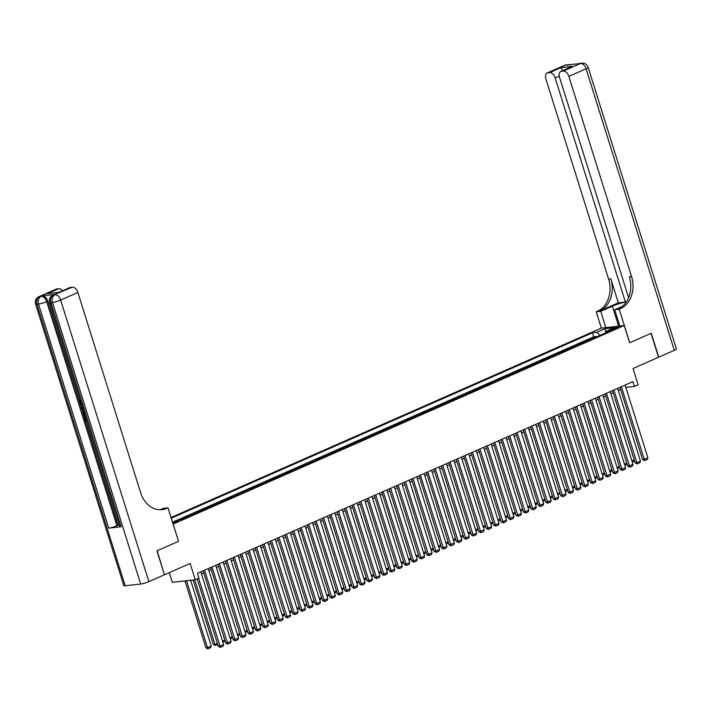 <?xml version="1.0" encoding="UTF-8"?>
<svg xmlns="http://www.w3.org/2000/svg" width="712" height="712" viewBox="0 0 712 712"><rect width="100%" height="100%" fill="white"/><g stroke="black" fill="none" stroke-linecap="round" stroke-linejoin="round"><path stroke-width="1.07" d="M172.713 522.928A3.248 0.481 -17.4 0 0 177.564 521.638A3.248 0.481 -17.4 0 0 178.676 520.89A3.248 0.481 -17.4 0 0 176.825 521.024A3.248 0.481 -17.4 0 0 173.586 522.083A3.248 0.481 -17.4 0 0 172.615 522.617M169.26 572.662L172.295 582.336L195.257 579.737L198.977 578.099L197.482 573.311L632.923 381.641L634.419 386.429L638.139 384.792L633.039 368.513L658.538 357.291L651.035 333.35L629.631 342.775L624.228 325.535L173.078 524.094M624.228 325.535L601.266 328.125L171.014 517.517M173.158 524.085L178.561 541.325L157.156 550.741L164.419 574.709M593.452 338.289L591.396 338.52L595.864 336.553L596.042 337.15M590.471 339.597L588.415 339.829L588.601 340.425M588.415 339.829L583.947 341.796L586.012 341.564M578.562 344.839L576.506 345.071L580.974 343.113L581.161 343.7M571.122 348.115L569.066 348.355L573.534 346.388L573.712 346.975M563.673 351.399L561.617 351.63L566.084 349.663L566.271 350.251M556.232 354.674L554.176 354.905L558.644 352.938L558.831 353.526M548.792 357.949L546.736 358.18L551.204 356.214L551.382 356.81M541.342 361.224L539.287 361.456L543.754 359.489L543.941 360.085M533.902 364.5L531.846 364.731L536.314 362.764L536.501 363.36M526.462 367.775L524.406 368.006L528.874 366.048L529.052 366.635M519.012 371.05L516.957 371.29L521.424 369.323L521.611 369.911M511.572 374.334L509.516 374.565L513.984 372.599L514.171 373.186M504.132 377.609L502.076 377.841L506.535 375.874L506.722 376.461M496.682 380.884L494.626 381.116L499.094 379.149L499.281 379.745M489.242 384.16L487.186 384.391L491.654 382.424L491.841 383.02M481.802 387.435L479.746 387.666L484.204 385.699L484.391 386.296M474.352 390.71L472.296 390.941L476.764 388.975L476.951 389.571M466.912 393.985L464.856 394.226L469.324 392.259L469.511 392.846M459.471 397.269L457.416 397.501L461.874 395.534L462.061 396.121M452.022 400.545L449.966 400.776L454.434 398.809L454.621 399.396M444.582 403.82L442.526 404.051L446.994 402.084L447.18 402.672M437.141 407.095L435.085 407.326L439.544 405.359L439.731 405.956M429.692 410.37L427.636 410.602L432.104 408.635L432.291 409.231M422.252 413.645L420.196 413.877L424.663 411.91L424.85 412.506M414.811 416.921L412.755 417.152L417.214 415.194L417.401 415.781M407.362 420.196L405.306 420.436L409.774 418.469L409.961 419.057M399.922 423.48L397.866 423.711L402.333 421.744L402.52 422.332M392.481 426.755L390.425 426.986L394.884 425.019L395.071 425.607M385.032 430.03L382.976 430.262L387.444 428.295L387.631 428.891M377.591 433.305L375.536 433.537L380.003 431.57L380.19 432.166M370.151 436.581L368.095 436.812L372.554 434.845L372.741 435.441M362.702 439.856L360.646 440.087L365.114 438.129L365.3 438.717M355.261 443.131L353.205 443.371L357.673 441.404L357.851 441.992M347.821 446.415L345.765 446.647L350.224 444.68L350.411 445.267M340.372 449.69L338.316 449.922L342.784 447.955L342.97 448.542M332.931 452.966L330.875 453.197L335.343 451.23L335.521 451.826M325.491 456.241L323.426 456.472L327.894 454.505L328.081 455.102M318.042 459.516L315.986 459.747L320.453 457.78L320.64 458.377M310.601 462.791L308.545 463.022L313.013 461.064L313.191 461.652M303.161 466.066L301.096 466.307L305.564 464.34L305.751 464.927M295.711 469.35L293.656 469.582L298.123 467.615L298.31 468.202M288.271 472.626L286.215 472.857L290.683 470.89L290.861 471.478M280.831 475.901L278.766 476.132L283.234 474.165L283.421 474.753M273.381 479.176L271.325 479.407L275.793 477.441L275.98 478.037M265.941 482.451L263.885 482.683L268.353 480.716L268.531 481.312M258.492 485.726L256.436 485.958L260.904 483.991L261.09 484.587M251.051 489.002L248.995 489.233L253.463 487.275L253.65 487.862M243.611 492.286L241.555 492.517L246.023 490.55L246.201 491.138M236.162 495.561L234.106 495.792L238.573 493.825L238.76 494.413M228.721 498.836L226.665 499.067L231.133 497.101L231.32 497.688M221.281 502.111L219.225 502.343L223.693 500.376L223.871 500.972M213.831 505.387L211.775 505.618L216.243 503.651L216.43 504.247M206.391 508.662L204.335 508.893L208.803 506.926L208.99 507.522M198.951 511.937L196.895 512.168L201.354 510.21L201.54 510.798M191.501 515.212L189.445 515.452L193.913 513.486L194.1 514.073M184.061 518.496L182.005 518.728L186.473 516.761L186.66 517.348M613.628 328.41L611.991 329.131A3.142 0.463 -17.4 0 0 610.914 329.852A3.142 0.463 -17.4 0 0 612.712 329.727A3.142 0.463 -17.4 0 0 615.844 328.695L617.482 327.974A3.142 0.463 -17.4 0 0 618.559 327.253A3.142 0.463 -17.4 0 0 616.77 327.378A3.142 0.463 -17.4 0 0 613.628 328.41L613.94 329.389M172.473 522.172L177.555 519.938L181.898 519.44L610.647 330.724L606.304 331.214L605.787 332.86M600.074 335.37L596.87 332.282L592.518 332.771L171.236 518.211M596.87 332.282L605.049 328.677L614.492 327.609L606.304 331.214M595.864 336.553L593.781 336.794L177.769 519.911M186.473 516.761L188.529 516.529M193.913 513.486L195.969 513.254M201.354 510.21L203.418 509.97M208.803 506.926L210.859 506.695M216.243 503.651L218.299 503.42M223.693 500.376L225.749 500.144M231.133 497.101L233.189 496.869M238.573 493.825L240.629 493.594M246.023 490.55L248.079 490.319M253.463 487.275L255.519 487.035M260.904 483.991L262.959 483.759M268.353 480.716L270.409 480.484M275.793 477.441L277.849 477.209M283.234 474.165L285.29 473.934M290.683 470.89L292.739 470.659M298.123 467.615L300.179 467.383M305.564 464.34L307.62 464.108M313.013 461.064L315.069 460.824M320.453 457.78L322.509 457.549M327.894 454.505L329.95 454.274M335.343 451.23L337.399 450.999M342.784 447.955L344.839 447.723M350.224 444.68L352.28 444.448M357.673 441.404L359.729 441.173M365.114 438.129L367.17 437.889M372.554 434.845L374.61 434.614M380.003 431.57L382.059 431.339M387.444 428.295L389.5 428.063M394.884 425.019L396.94 424.788M402.333 421.744L404.389 421.513M409.774 418.469L411.83 418.238M417.214 415.194L419.27 414.954M424.663 411.91L426.719 411.678M432.104 408.635L434.16 408.403M439.544 405.359L441.6 405.128M446.994 402.084L449.05 401.853M454.434 398.809L456.49 398.578M461.874 395.534L463.939 395.302M469.324 392.259L471.38 392.027M476.764 388.975L478.82 388.743M484.204 385.699L486.269 385.468M491.654 382.424L493.71 382.193M499.094 379.149L501.15 378.918M506.535 375.874L508.599 375.642M513.984 372.599L516.04 372.367M521.424 369.323L523.48 369.092M528.874 366.048L530.929 365.808M536.314 362.764L538.37 362.533M543.754 359.489L545.81 359.257M551.204 356.214L553.26 355.982M558.644 352.938L560.7 352.707M566.084 349.663L568.14 349.432M573.534 346.388L575.59 346.157M580.974 343.113L583.03 342.873M195.257 579.737L190.157 563.459L164.659 574.682M625.83 387.399L634.419 386.429M201.487 573.952L203.801 572.938M208.936 570.677L211.242 569.662M216.377 567.402L218.691 566.378M223.817 564.127L226.131 563.103M231.267 560.842L233.572 559.828M238.707 557.567L241.021 556.553M246.147 554.292L248.461 553.277M253.597 551.017L255.902 550.002M261.037 547.742L263.351 546.727M268.477 544.466L270.791 543.452M275.927 541.191L278.232 540.168M283.367 537.907L285.681 536.893M290.808 534.632L293.122 533.617M298.257 531.357L300.562 530.342M305.697 528.082L308.011 527.067M313.138 524.806L315.452 523.792M320.587 521.531L322.892 520.517M328.027 518.256L330.341 517.232M335.477 514.981L337.782 513.957M342.917 511.697L345.222 510.682M350.357 508.421L352.671 507.407M357.807 505.146L360.112 504.132M365.247 501.871L367.552 500.856M372.688 498.596L375.002 497.581M380.137 495.321L382.442 494.297M387.577 492.045L389.882 491.022M395.018 488.761L397.332 487.747M402.467 485.486L404.772 484.472M409.907 482.211L412.212 481.196M417.348 478.936L419.662 477.921M424.797 475.661L427.102 474.646M432.237 472.385L434.543 471.371M439.678 469.11L441.992 468.087M447.127 465.826L449.432 464.811M454.567 462.551L456.873 461.536M462.008 459.276L464.322 458.261M469.457 456L471.762 454.986M476.898 452.725L479.212 451.711M484.338 449.45L486.652 448.435M491.787 446.175L494.092 445.151M499.228 442.9L501.542 441.876M506.668 439.615L508.982 438.601M514.117 436.34L516.423 435.326M521.558 433.065L523.872 432.05M528.998 429.79L531.312 428.775M536.447 426.515L538.753 425.5M543.888 423.24L546.202 422.216M551.328 419.964L553.642 418.941M558.778 416.68L561.083 415.666M566.218 413.405L568.532 412.39M573.658 410.13L575.972 409.115M581.108 406.855L583.413 405.84M588.548 403.579L590.862 402.565M595.989 400.304L598.303 399.281M603.438 397.029L605.743 396.005M610.878 393.745L613.192 392.73M618.319 390.47L620.633 389.455M593.781 336.794L592.518 332.771M605.672 332.913L605.049 328.677M178.561 541.325L167.979 507.834L166.715 508.395A25.365 19.989 -96.4 0 1 162.06 509.659A25.365 19.989 -96.4 0 1 140.602 492.642L77.884 292.49L60.654 300.081L148.879 581.633L164.436 574.78L156.934 550.839L178.49 541.351M625.1 385.085L647.929 457.914L642.651 459.729L644.689 460.602L621.38 386.723M619.974 387.346L642.651 459.729M647.929 457.914L647.297 459.454L644.689 460.602M631.927 460.895L634.232 459.881M634.579 460.993L632.256 461.972M564.385 65.397A6.088 6.088 0 0 1 566.156 64.917A6.088 4.797 83.6 0 0 565.043 65.228L547.813 72.811A6.088 3.64 -113.8 0 0 547.154 72.98L564.385 65.397A6.088 3.64 66.2 0 1 565.043 65.228L580.556 63.475A6.088 3.64 66.2 0 1 586.083 68.797L568.852 76.38A6.088 3.64 -113.8 0 0 563.326 71.058L580.556 63.475A6.088 4.797 -96.4 0 1 581.677 63.172A6.088 6.088 0 0 1 588.165 67.4A6.088 0.89 -17.4 0 1 586.083 68.797L674.317 350.349L658.76 357.193L651.258 333.252L629.711 342.739L619.2 309.222L620.472 308.661A25.365 19.989 83.6 0 0 631.571 276.532L568.852 76.38M626.337 301.906A11.41 1.673 -17.4 0 0 612.382 306.178L600.741 311.304L596.238 311.812L597.502 311.26A25.365 19.989 83.6 0 0 608.609 279.122L545.882 78.979A6.088 3.64 -113.8 0 1 547.154 72.98M619.814 326.034L614.705 309.729L622.341 306.365M614.705 309.729L619.2 309.222M626.622 301.479L625.394 302.022L555.164 77.928A6.088 3.64 -113.8 0 0 549.637 72.606L560.807 67.684L572.662 66.349L560.842 71.44A6.088 3.64 -113.8 0 0 559.57 77.43L628.598 297.687M618.345 302.814L599.735 311.002A25.365 19.989 83.6 0 0 610.843 278.873L618.345 302.814L625.394 302.022M572.662 66.349L561.492 71.262L563.326 71.058M561.492 71.262A6.088 3.64 -113.8 0 0 560.842 71.44M588.165 67.4L676.4 348.951A6.088 0.89 162.6 0 1 674.317 350.349M605.85 327.609L600.741 311.304M601.346 328.116L596.238 311.812M547.813 72.811L549.637 72.606M620.472 308.661L618.23 308.919A25.365 19.989 83.6 0 0 629.337 276.781L631.571 276.532M562.694 71.182L560.807 67.684M80.883 400.892L80.572 402.422L81.248 403.606M86.775 421.246L85.44 421.397L84.176 417.348L85.2 417.036L86.464 420.249M54.691 294.439L53.578 294.928A6.088 3.64 -113.8 0 0 52.919 295.106L54.041 294.608A6.088 3.64 66.2 0 1 54.691 294.439L42.275 295.836A6.088 3.64 66.2 0 1 47.802 301.167L46.681 301.657L116.91 525.75A6.088 0.89 162.6 0 1 108.722 528.135L121.138 526.729A6.088 0.89 162.6 0 1 119.794 526.586L49.564 302.493A6.088 0.89 -17.4 0 0 50.908 302.644L121.138 526.729M119.331 525.109L118.023 525.26L85.476 421.388M84.203 417.33L83.82 416.084M82.93 413.272L81.551 408.866M81.257 407.914L79.886 403.535M79.361 401.862L47.802 301.167M167.979 507.834L163.484 508.341L160.28 509.756M47.508 293.629L59.363 292.294L47.508 293.629L58.669 288.716L56.835 288.921L39.605 296.503L42.275 295.836M58.669 288.716A6.088 3.64 66.2 0 1 62.478 290.808M108.722 528.135L38.492 304.042L36.944 304.22A6.088 4.797 83.6 0 1 39.605 296.503A6.088 3.64 -113.8 0 0 38.955 296.682L56.186 289.099A6.088 3.64 66.2 0 1 56.835 288.921M148.879 581.633A6.088 0.89 162.6 0 1 140.691 584.018L125.179 585.771A6.088 0.89 162.6 0 1 123.835 585.62L35.6 304.077A6.088 0.89 -17.4 0 0 36.944 304.22L125.179 585.771M59.283 292.214L69.874 287.55A6.088 3.64 66.2 0 1 70.524 287.372L59.363 292.294M140.691 584.018L52.457 302.466L50.908 302.644A6.088 4.797 83.6 0 1 53.578 294.928L72.357 287.167L70.524 287.372M72.357 287.167A6.088 3.64 66.2 0 1 77.884 292.49M118.023 525.26L116.91 525.75M166.715 508.395L164.481 508.644A25.365 19.989 -96.4 0 1 160.939 509.739M84.176 417.348L85.618 420.534L86.214 420.276M85.618 420.534L86.526 420.436M84.603 417.294L85.2 417.036M85.12 415.942L83.785 416.093L82.904 413.102L82.904 412.239L84.15 411.171M84.23 411.038L83.66 411.296M84.39 411.981L83.375 413.111L83.954 415.23L84.861 415.132M83.954 415.23L84.808 414.945M84.016 412.426L84.55 414.971M83.375 413.111L83.971 412.844M83.589 414.064L84.185 413.805M83.108 409.516L81.515 408.848L81.23 407.94L82.307 406.97M82.539 407.727L81.8 408.341L82.868 408.759M83.001 407.575L82.396 408.083L83.206 408.394M81.8 408.341L82.396 408.083M82.245 405.128L79.53 402.698L79.922 400.358L79.975 402.68L80.572 402.422M79.975 402.68L81.987 404.318M617.66 388.36L640.489 461.189L635.211 463.005L637.249 463.877L613.94 389.998M612.525 390.621L635.211 463.005M640.489 461.189L639.848 462.729L637.249 463.877M610.22 391.636L633.039 464.464L627.77 466.28L629.8 467.152L606.499 393.273M605.084 393.896L627.77 466.28M633.039 464.464L632.407 466.013L629.8 467.152M602.77 394.911L625.599 467.739L620.321 469.555L622.359 470.436L599.05 396.548M597.644 397.171L620.321 469.555M625.599 467.739L624.967 469.288L622.359 470.436M595.33 398.195L618.158 471.015L612.881 472.83L614.919 473.711L591.61 399.832M590.195 400.447L612.881 472.83M618.158 471.015L617.518 472.563L614.919 473.711M624.477 464.171L626.791 463.156M627.139 464.268L624.816 465.248M617.037 467.446L619.342 466.431M619.689 467.544L617.384 468.558M609.588 470.73L611.902 469.706M612.249 470.819L609.926 471.798M602.147 474.005L604.461 472.982M604.808 474.094L602.486 475.073M587.889 401.47L610.709 474.299L605.44 476.106L607.469 476.987L584.169 403.108M582.754 403.731L605.44 476.106M610.709 474.299L610.077 475.839L607.469 476.987M594.707 477.28L597.012 476.266M597.359 477.369L595.045 478.348M580.44 404.745L603.269 477.574L597.991 479.39L600.029 480.262L576.72 406.383M575.314 407.006L597.991 479.39M603.269 477.574L602.637 479.114L600.029 480.262M587.258 480.556L589.572 479.541M589.919 480.653L587.596 481.623M573 408.02L595.819 480.849L590.551 482.665L592.589 483.537L569.28 409.658M567.865 410.281L590.551 482.665M595.819 480.849L595.188 482.389L592.589 483.537M579.817 483.831L582.131 482.816M582.478 483.929L580.164 484.943M565.559 411.296L588.379 484.124L583.11 485.94L585.139 486.812L561.839 412.933M560.424 413.556L583.11 485.94M588.379 484.124L587.747 485.664L585.139 486.812M572.377 487.106L574.682 486.091M575.029 487.204L572.715 488.183M558.11 414.571L580.939 487.4L575.661 489.215L577.699 490.087L554.39 416.208M552.984 416.832L575.661 489.215M580.939 487.4L580.307 488.948L577.699 490.087M564.928 490.381L567.241 489.367M567.589 490.479L565.266 491.458M550.67 417.846L573.489 490.675L568.221 492.49L570.259 493.372L546.949 419.484M545.534 420.107L568.221 492.49M573.489 490.675L572.857 492.223L570.259 493.372M557.487 493.665L559.801 492.642M560.148 493.754L557.825 494.733M543.229 421.121L566.049 493.95L560.78 495.766L562.809 496.647L539.509 422.768M538.094 423.382L560.78 495.766M566.049 493.95L565.417 495.499L562.809 496.647M550.047 496.94L552.352 495.917M552.699 497.029L550.385 498.008M535.78 424.405L558.608 497.234L553.331 499.041L555.369 499.922L532.06 426.043M530.654 426.666L553.331 499.041M558.608 497.234L557.977 498.774L555.369 499.922M542.597 500.216L544.911 499.201M545.259 500.305L542.936 501.284M528.34 427.681L551.159 500.509L545.89 502.316L547.928 503.197L524.619 429.318M523.204 429.941L545.89 502.316M551.159 500.509L550.527 502.049L547.928 503.197M535.157 503.491L537.471 502.476M537.818 503.589L535.495 504.559M520.899 430.956L543.719 503.784L538.45 505.6L540.479 506.472L517.179 432.593M515.764 433.216L538.45 505.6M543.719 503.784L543.087 505.324L540.479 506.472M527.717 506.766L530.022 505.751M530.369 506.864L528.046 507.843M513.45 434.231L536.278 507.06L531.001 508.875L533.039 509.748L509.73 435.869M508.323 436.492L531.001 508.875M536.278 507.06L535.647 508.599L533.039 509.748M520.267 510.041L522.581 509.027M522.928 510.139L520.606 511.118M506.009 437.506L528.829 510.335L523.56 512.151L525.589 513.023L502.289 439.144M500.874 439.767L523.56 512.151M528.829 510.335L528.197 511.883L525.589 513.023M512.827 513.316L515.141 512.302M515.488 513.414L513.165 514.393M498.569 440.781L521.389 513.61L516.12 515.426L518.149 516.307L494.849 442.419M493.434 443.042L516.12 515.426M521.389 513.61L520.757 515.159L518.149 516.307M505.387 516.592L507.692 515.577M508.039 516.689L505.716 517.668M491.12 444.057L513.948 516.885L508.671 518.701L510.709 519.582L487.4 445.703M485.993 446.317L508.671 518.701M513.948 516.885L513.316 518.434L510.709 519.582M497.937 519.876L500.251 518.852M500.598 519.965L498.293 520.979M483.679 447.341L506.499 520.169L501.23 521.976L503.259 522.857L479.959 448.978M478.544 449.592L501.23 521.976M506.499 520.169L505.867 521.709L503.259 522.857M490.497 523.151L492.811 522.136M493.158 523.24L490.835 524.219M476.239 450.616L499.059 523.445L493.79 525.251L495.819 526.132L472.51 452.253M471.104 452.877L493.79 525.251M499.059 523.445L498.427 524.984L495.819 526.132M483.056 526.426L485.362 525.412M485.709 526.524L483.386 527.494M468.79 453.891L491.618 526.72L486.341 528.535L488.379 529.408L465.069 455.529M463.663 456.152L486.341 528.535M491.618 526.72L490.986 528.26L488.379 529.408M475.607 529.701L477.921 528.687M478.268 529.799L475.945 530.778M461.349 457.166L484.169 529.995L478.9 531.811L480.929 532.683L457.629 458.804M456.214 459.427L478.9 531.811M484.169 529.995L483.537 531.535L480.929 532.683M468.167 532.976L470.481 531.962M470.828 533.074L468.514 534.089M453.909 460.442L476.728 533.27L471.451 535.086L473.489 535.958L450.18 462.079M448.774 462.702L471.451 535.086M476.728 533.27L476.097 534.819L473.489 535.958M460.726 536.252L463.031 535.237M463.378 536.35L461.056 537.329M446.46 463.717L469.288 536.545L464.01 538.361L466.048 539.233L442.739 465.354M441.324 465.977L464.01 538.361M469.288 536.545L468.647 538.094L466.048 539.233M453.277 539.527L455.591 538.512M455.938 539.625L453.615 540.604M439.019 466.992L461.839 539.821L456.57 541.636L458.599 542.517L435.299 468.629M433.884 469.252L456.57 541.636M461.839 539.821L461.207 541.369L458.599 542.517M431.579 470.276L454.398 543.105L449.121 544.911L451.159 545.793L427.85 471.914M426.443 472.528L449.121 544.911M454.398 543.105L453.767 544.644L451.159 545.793M424.13 473.551L446.958 546.38L441.68 548.187L443.718 549.068L420.409 475.189M418.994 475.812L441.68 548.187M446.958 546.38L446.317 547.92L443.718 549.068M445.837 542.811L448.151 541.788M448.498 542.9L446.175 543.879M438.396 546.086L440.701 545.063M441.048 546.175L438.743 547.19M430.947 549.361L433.261 548.347M433.608 549.45L431.285 550.429M416.689 476.826L439.509 549.655L434.24 551.471L436.269 552.343L412.969 478.464M411.554 479.087L434.24 551.471M439.509 549.655L438.877 551.195L436.269 552.343M423.507 552.637L425.812 551.622M426.168 552.734L423.845 553.713M409.249 480.102L432.068 552.93L426.791 554.746L428.829 555.618L405.52 481.739M404.113 482.362L426.791 554.746M432.068 552.93L431.436 554.47L428.829 555.618M416.066 555.912L418.371 554.897M418.718 556.01L416.395 556.989M401.799 483.377L424.628 556.206L419.35 558.021L421.388 558.893L398.079 485.014M396.664 485.637L419.35 558.021M424.628 556.206L423.987 557.745L421.388 558.893M408.617 559.187L410.931 558.172M411.278 559.285L408.955 560.264M394.359 486.652L417.179 559.481L411.91 561.296L413.939 562.168L390.639 488.29M389.224 488.913L411.91 561.296M417.179 559.481L416.547 561.029L413.939 562.168M401.176 562.462L403.482 561.448M403.838 562.56L401.515 563.539M386.919 489.927L409.738 562.756L404.46 564.572L406.499 565.453L383.19 491.565M381.783 492.188L404.46 564.572M409.738 562.756L409.106 564.304L406.499 565.453M393.736 565.746L396.041 564.723M396.388 565.835L394.065 566.814M379.469 493.202L402.298 566.031L397.02 567.847L399.058 568.728L375.749 494.849M374.334 495.463L397.02 567.847M402.298 566.031L401.657 567.58L399.058 568.728M386.287 569.022L388.601 567.998M388.948 569.111L386.634 570.125M372.029 496.487L394.849 569.315L389.58 571.122L391.609 572.003L368.309 498.124M366.894 498.747L389.58 571.122M394.849 569.315L394.217 570.855L391.609 572.003M378.846 572.297L381.151 571.282M381.507 572.386L379.193 573.409M364.589 499.762L387.408 572.59L382.13 574.406L384.168 575.278L360.859 501.399M359.453 502.022L382.13 574.406M387.408 572.59L386.776 574.13L384.168 575.278M371.406 575.572L373.711 574.557M374.058 575.67L371.735 576.64M357.139 503.037L379.968 575.866L374.69 577.681L376.728 578.553L353.419 504.674M352.004 505.298L374.69 577.681M379.968 575.866L379.327 577.405L376.728 578.553M363.957 578.847L366.271 577.832M366.618 578.945L364.295 579.924M349.699 506.312L372.518 579.141L367.25 580.956L369.279 581.829L345.979 507.95M344.563 508.573L367.25 580.956M372.518 579.141L371.887 580.681L369.279 581.829M356.516 582.122L358.821 581.108M359.177 582.22L356.872 583.235M342.258 509.587L365.078 582.416L359.8 584.232L361.838 585.104L338.529 511.225M337.123 511.848L359.8 584.232M365.078 582.416L364.446 583.965L361.838 585.104M349.076 585.398L351.381 584.383M351.728 585.495L349.405 586.474M334.809 512.862L357.638 585.691L352.36 587.507L354.398 588.388L331.089 514.5M329.674 515.123L352.36 587.507M357.638 585.691L356.997 587.24L354.398 588.388M341.627 588.682L343.94 587.658M344.288 588.771L341.965 589.75M327.369 516.138L350.188 588.966L344.92 590.782L346.949 591.663L323.649 517.784M322.233 518.398L344.92 590.782M350.188 588.966L349.556 590.515L346.949 591.663M334.186 591.957L336.491 590.933M336.838 592.046L334.524 593.025M319.919 519.422L342.748 592.251L337.47 594.057L339.508 594.938L316.199 521.059M314.793 521.673L337.47 594.057M342.748 592.251L342.116 593.79L339.508 594.938M326.746 595.232L329.051 594.217M329.398 595.321L327.075 596.3M312.479 522.697L335.308 595.526L330.03 597.332L332.068 598.213L308.759 524.335M307.344 524.958L330.03 597.332M335.308 595.526L334.667 597.065L332.068 598.213M319.296 598.507L321.61 597.493M321.957 598.605L319.635 599.575M305.039 525.972L327.858 598.801L322.589 600.616L324.619 601.489L301.318 527.61M299.903 528.233L322.589 600.616M327.858 598.801L327.226 600.341L324.619 601.489M311.856 601.782L314.161 600.768M314.508 601.88L312.194 602.859M297.589 529.247L320.418 602.076L315.14 603.892L317.178 604.764L293.869 530.885M292.463 531.508L315.14 603.892M320.418 602.076L319.786 603.616L317.178 604.764M304.407 605.058L306.721 604.043M307.068 605.156L304.745 606.135M290.149 532.523L312.977 605.351L307.7 607.167L309.738 608.039L286.429 534.16M285.014 534.783L307.7 607.167M312.977 605.351L312.337 606.9L309.738 608.039M296.966 608.333L299.28 607.318M299.627 608.431L297.322 609.445M282.708 535.798L305.528 608.627L300.259 610.442L302.288 611.323L278.988 537.435M277.573 538.058L300.259 610.442M305.528 608.627L304.896 610.175L302.288 611.323M289.526 611.608L291.831 610.593M292.178 611.706L289.864 612.685M275.259 539.073L298.088 611.902L292.81 613.717L294.848 614.598L271.539 540.711M270.133 541.334L292.81 613.717M298.088 611.902L297.456 613.45L294.848 614.598M282.077 614.892L284.391 613.869M284.738 614.981L282.415 615.96M267.819 542.357L290.638 615.186L285.37 616.993L287.408 617.874L264.099 543.995M262.683 544.609L285.37 616.993M290.638 615.186L290.007 616.726L287.408 617.874M274.636 618.167L276.95 617.153M277.297 618.256L274.983 619.271M260.378 545.632L283.198 618.461L277.929 620.268L279.958 621.149L256.658 547.27M255.243 547.893L277.929 620.268M283.198 618.461L282.566 620.001L279.958 621.149M267.196 621.442L269.501 620.428M269.848 621.532L267.534 622.511M252.929 548.908L275.758 621.736L270.48 623.552L272.518 624.424L249.209 550.545M247.803 551.168L270.48 623.552M275.758 621.736L275.126 623.276L272.518 624.424M259.747 624.718L262.06 623.703M262.408 624.816L260.085 625.795M245.489 552.183L268.308 625.011L263.04 626.827L265.078 627.699L241.768 553.82M240.353 554.443L263.04 626.827M268.308 625.011L267.676 626.551L265.078 627.699M252.306 627.993L254.62 626.978M254.967 628.091L252.644 629.07M238.048 555.458L260.868 628.287L255.599 630.102L257.628 630.974L234.328 557.096M232.913 557.718L255.599 630.102M260.868 628.287L260.236 629.826L257.628 630.974M244.866 631.268L247.171 630.254M247.518 631.366L245.204 632.345M230.599 558.733L253.428 631.562L248.15 633.377L250.188 634.25L226.879 560.371M225.473 560.994L248.15 633.377M253.428 631.562L252.796 633.11L250.188 634.25M237.416 634.543L239.73 633.529M240.078 634.641L237.772 635.656M223.159 562.008L245.978 634.837L240.709 636.653L242.748 637.534L219.438 563.646M218.023 564.269L240.709 636.653M245.978 634.837L245.346 636.386L242.748 637.534M229.976 637.827L232.29 636.804M232.637 637.916L230.314 638.895M215.718 565.292L238.538 638.112L233.269 639.928L235.298 640.809L211.998 566.93M210.583 567.544L233.269 639.928M238.538 638.112L237.906 639.661L235.298 640.809M222.536 641.103L224.841 640.079M225.188 641.192L222.865 642.171M208.269 568.568L231.097 641.396L225.82 643.203L227.858 644.084L204.549 570.205M203.143 570.828L225.82 643.203M231.097 641.396L230.465 642.936L227.858 644.084M193.157 579.977L213.404 644.609L214.962 644.431L194.705 579.808M217.747 644.467L215.442 645.481L214.962 644.431L217.4 643.363M215.442 645.481L213.404 644.609M200.829 571.843L223.648 644.672L218.379 646.487L220.409 647.359L198.603 578.269M197.197 578.892L218.379 646.487M223.648 644.672L223.016 646.211L220.409 647.359M184.978 580.903L205.964 647.884L207.512 647.706L186.526 580.725M190.611 580.262L211.242 646.069L210.601 647.617L208.002 648.766L205.964 647.884M208.002 648.766L207.512 647.706L211.242 646.069M612.213 329.834L611.991 329.131M599.735 311.002L597.502 311.26M610.843 278.873L608.609 279.122M559.258 76.122L555.164 77.928M578.358 63.822A6.088 3.64 66.2 0 1 579.007 63.644A6.088 4.797 83.6 0 1 580.12 63.341A6.088 6.088 0 0 0 578.358 63.822L577.548 64.178M570.259 64.997A6.088 6.088 0 0 0 567.713 64.748A6.088 4.797 -96.4 0 0 566.592 65.05A6.088 3.64 66.2 0 1 567.989 65.255M618.648 326.167L612.382 306.178M46.681 301.657A6.088 3.64 -113.8 0 0 41.163 296.334A6.088 4.797 -96.4 0 0 38.492 304.042A6.088 0.89 -17.4 0 0 46.681 301.657M60.654 300.081A6.088 3.64 -113.8 0 0 55.127 294.75A6.088 4.797 -96.4 0 0 52.457 302.466A6.088 0.89 -17.4 0 0 60.654 300.081M580.12 63.341L581.677 63.172M566.156 64.917L567.713 64.748M38.955 296.682A6.088 6.088 0 0 0 35.6 304.077M52.919 295.106A6.088 6.088 0 0 0 49.564 302.493"/></g></svg>
